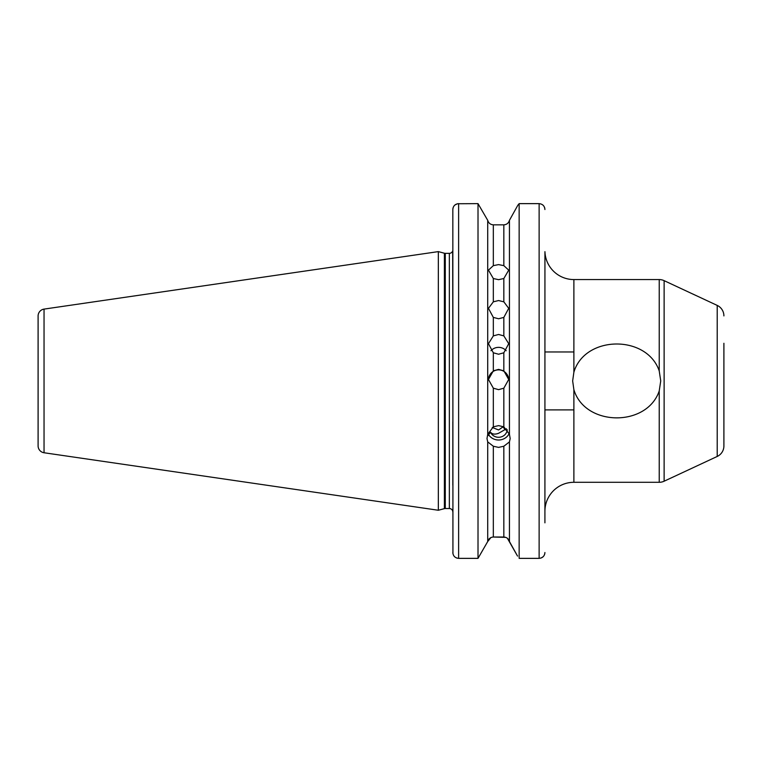 <?xml version="1.0" encoding="UTF-8"?>
<svg xmlns="http://www.w3.org/2000/svg" width="762" height="762" viewBox="0 0 762 762"><rect width="100%" height="100%" fill="white"/><g stroke="black" fill="none" stroke-linecap="round" stroke-linejoin="round"><path stroke-width="1.14" d="M573.881 372.199L572.653 380.933L573.881 389.658C584.854 426.672 646.938 427.406 659.225 390.925L660.73 380.933L659.225 370.942C646.967 334.585 584.883 335.051 573.881 372.199L573.881 279.568A28.966 28.966 0 0 1 544.935 251.66L544.916 522.837M493.328 317.411L488.442 308.343L493.328 301.828L498.586 300.542L503.834 301.828L508.721 308.343L503.834 317.411L498.586 318.764L493.328 317.411L493.328 335.89L488.442 343.681L493.328 352.787L498.586 354.235L503.834 352.787L508.721 343.681L503.834 335.89L498.586 334.48L493.328 335.89M493.328 278.521L488.442 270.139L493.328 265.643L498.586 264.605L503.834 265.643L508.721 270.139L503.834 278.521L498.586 279.673L493.328 278.521L493.328 301.828M488.452 379.752A10.135 10.135 180 0 1 498.586 369.875A10.135 10.135 180 0 1 508.711 379.752M493.328 388.182L488.442 379.486L493.328 370.846L498.586 369.38L503.834 370.846L508.721 379.486L503.834 388.182L498.586 389.649L493.328 388.182L493.328 426.834L487.718 434.321L486.994 438.56L487.718 441.903L493.328 446.237L498.586 447.389L503.834 446.237L509.445 441.903L510.169 438.56L509.445 434.321L509.445 220.323L517.827 205.264L509.445 220.323C508.597 223.114 506.73 224.619 503.834 224.838C506.73 224.619 508.597 223.114 509.445 220.323M490.966 350.72A10.135 9.877 180 0 1 506.197 350.72M492.262 427.463L498.586 429.968L503.12 426.815A9.554 5.153 76.5 0 0 505.635 429.93M509.445 434.321L503.834 426.834L498.586 425.625L493.328 426.834M509.197 433.492A11.582 10.887 0 0 1 498.586 440.007A11.582 10.887 0 0 1 488.623 434.683L488.718 435.569L487.832 433.911M38.1 445.875L38.1 315.992A6.953 6.953 0 0 1 44.044 309.105L438.341 251.612L438.341 510.254L44.044 452.752A6.953 6.953 0 0 1 38.1 445.875L38.1 315.992M723.9 343.281L723.9 445.951A11.582 11.582 0 0 1 717.213 456.457L664.121 481.213A11.582 11.582 0 0 1 659.225 482.298L573.881 482.298A28.966 28.966 0 0 0 544.916 511.254L544.916 409.889L573.881 409.889M723.9 315.906A11.582 11.582 0 0 0 717.213 305.41L664.121 280.654L664.121 481.213M452.828 340.1L452.666 250.908A3.477 3.477 0 0 1 449.351 253.346L445.284 253.346A3.477 3.477 0 0 1 444.389 253.232L438.341 251.612M445.284 253.346L445.284 508.521A3.477 3.477 0 0 0 444.389 508.635L438.341 510.254M445.284 508.521L449.351 508.521A3.477 3.477 0 0 1 452.828 511.997M506.425 428.768L498.586 433.292C494.938 434.645 492.262 434.302 490.566 432.264L488.623 434.683M507.244 429.739A8.687 8.163 0 0 1 498.586 437.283A8.687 8.163 0 0 1 490.566 432.264M488.347 434.95L488.804 434.111M659.225 370.942L659.225 279.568A11.582 11.582 0 0 1 664.121 280.654M573.881 351.968L544.916 351.968M659.225 279.568L573.881 279.568M487.718 434.321L487.718 220.323C488.566 223.114 490.433 224.619 493.328 224.838L503.834 224.838L503.834 265.643M507.416 538.315L517.531 556.079L509.445 541.534C508.597 538.753 506.73 537.248 503.834 537.019L493.328 537.019C490.433 537.248 488.566 538.753 487.718 541.534L487.718 441.903M509.445 541.534L509.445 441.903M452.933 553.65L452.828 209.531C453.123 205.988 455.057 204.025 458.619 203.635L458.619 558.365L478.012 558.365L478.012 203.635L487.718 220.323L478.012 203.635L457.486 203.749M452.828 421.767L452.828 485.194M487.718 541.534L478.012 558.365L487.718 541.534L490.88 537.591M517.827 205.264L519.151 203.635L517.827 205.264M544.916 485.194L544.916 409.889M493.328 446.237L493.328 537.019L505.739 537.362M458.581 558.365L456.724 558.041M452.923 208.445L453.076 207.807M453.628 206.531L453.933 206.054M454.095 205.845L454.676 205.207M454.914 204.997L457.448 203.759M544.82 553.603L544.668 554.222M543.258 556.622L541.391 557.898M544.497 207.321L544.678 207.826M544.811 208.397L544.916 209.531C544.63 205.997 542.696 204.025 539.125 203.635L519.151 203.635L519.151 558.365L539.125 558.365C542.687 557.984 544.611 556.041 544.916 552.526M493.328 265.643L493.328 224.838C490.442 224.619 488.566 223.114 487.718 220.323M452.828 552.526C453.123 556.031 455.047 557.974 458.619 558.365M723.9 445.951L723.9 418.586M44.044 309.105L44.044 452.752M717.213 456.457L717.213 305.41M444.389 253.232L444.389 508.635M449.351 253.346L449.351 508.521M659.225 482.298L659.225 390.925M573.881 389.658L573.881 482.298M503.834 301.828L503.834 278.521M503.834 370.846L503.834 352.787M493.328 352.787L493.328 370.846M503.834 335.89L503.834 317.411M503.834 426.834L503.834 388.182M503.834 537.019L503.834 446.237M539.125 558.365L539.125 203.635"/></g></svg>
